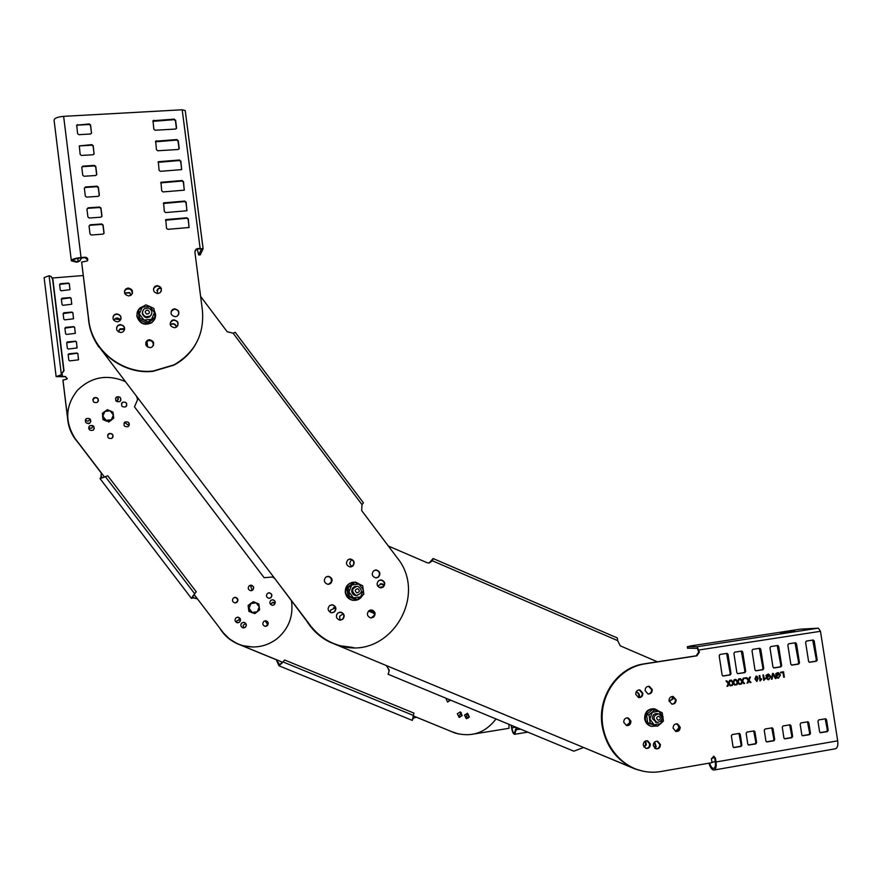 <?xml version="1.0" encoding="UTF-8"?>
<svg xmlns="http://www.w3.org/2000/svg" width="882" height="882" viewBox="0 0 882 882"><rect width="100%" height="100%" fill="white"/><g stroke="black" fill="none" stroke-linecap="round" stroke-linejoin="round"><path stroke-width="1.32" d="M310.574 625.735L99.765 347.773M88.421 317.079C89.104 327.806 92.61 337.663 98.938 346.648L136.798 396.602L137.57 399.7L134.494 406.867L264.137 577.699L272.957 576.982L274.511 578.162L310.266 625.757M235.196 332.426L233.002 333.164L227.192 331.742L200.611 296.407M311.6 627.036C319.24 636.33 328.754 642.57 340.165 645.723C388.598 660.938 429.236 596.21 396.933 557.446L361.686 510.59L361.973 504.702L363.329 502.883M329.603 605.592L332.701 604.82C336.24 606.452 336.825 608.845 334.432 611.965L331.268 612.736C327.773 611.061 327.222 608.679 329.603 605.592M373.692 570.775L376.393 569.981C380.153 571.448 380.848 573.818 378.455 577.104L375.688 577.897C371.972 576.398 371.3 574.028 373.692 570.775M368.863 610.763L371.906 609.991C375.423 611.612 376.008 613.982 373.648 617.102L370.539 617.874C367.066 616.22 366.515 613.85 368.863 610.763M378.543 580.742L381.322 579.948C385.026 581.447 385.688 583.818 383.306 587.059L380.462 587.853C376.812 586.321 376.173 583.95 378.543 580.742M337.883 612.968L341.025 612.196C344.52 613.85 345.083 616.231 342.712 619.329L339.504 620.09C336.053 618.403 335.513 616.033 337.883 612.968M325.811 577.126L328.655 576.332C332.393 577.864 333.054 580.246 330.629 583.498L327.707 584.292C324.025 582.726 323.385 580.345 325.811 577.126M347.938 559.794L350.595 559.001C354.432 560.434 355.148 562.815 352.723 566.145L350 566.95C346.207 565.472 345.524 563.091 347.938 559.794M170.182 324.433L170.391 324.289C173.39 322.988 175.507 323.87 176.731 326.935M147.107 340.772L147.195 340.706C151.55 339.471 153.611 341.08 153.391 345.535C153.975 342.205 152.531 340.375 149.069 340.044L145.839 342.271L147.107 340.772M113.811 320.265L115.145 318.623L117.229 317.906L120.823 319.482M120.437 324.907L117.438 325.888M157.15 293.508L158.021 288.679L160.634 287.786M125.939 289.109C130.04 287.764 132.19 289.219 132.377 293.474C132.631 290.354 131.142 288.657 127.901 288.414L125.939 289.109M124.516 290.972L125.509 289.45L124.516 290.972M118.486 331.93L120.128 328.821L124.594 328.655M353.55 647.542L339.813 645.723C328.424 642.57 318.909 636.341 311.28 627.058M98.85 346.979C92.533 338.004 89.027 328.159 88.343 317.443M332.26 612.803L334.091 612.009C336.472 608.878 335.899 606.496 332.36 604.865L331.334 604.82M376.625 577.886L378.069 577.181C380.451 573.895 379.767 571.525 376.008 570.059L375.048 570.092M371.377 617.94L373.262 617.135C375.622 614.015 375.037 611.645 371.52 610.035L370.661 609.98L371.52 610.035C374.177 610.895 375.159 612.714 374.475 615.482L371.377 617.94M381.355 587.864L382.92 587.125C385.291 583.884 384.629 581.514 380.936 580.014L380.021 580.025M340.43 620.178L342.359 619.362C344.73 616.264 344.167 613.883 340.673 612.229L339.713 612.163M328.821 584.292L330.287 583.575C332.712 580.323 332.051 577.931 328.325 576.409L327.178 576.442L328.325 576.409C331.147 577.192 332.216 579.033 331.522 581.922L328.821 584.292M351.069 566.894L352.37 566.233C354.785 562.903 354.079 560.522 350.231 559.089L349.14 559.166M176.51 327.09C175.22 324.168 173.126 323.352 170.237 324.631L170.391 324.289M153.314 345.689C153.38 341.334 151.296 339.779 147.051 341.036L145.784 342.448M120.68 319.791L115.046 318.986L113.855 320.32M160.888 288.205L158.121 288.888L156.831 290.432M132.3 293.662C131.958 289.528 129.797 288.138 125.817 289.505L124.472 291.17M124.605 329.074L120.018 329.173L118.607 331.004M137.625 398.94L136.666 396.867M274.236 578.239L272.384 576.74M75.654 439.457L101.243 472.995L101.022 476.975L100.052 478.65L191.383 598.338L196.223 591.767L107.769 475.773L100.052 478.65M193.908 594.677L192.353 597.599L197.325 598.735L223.267 632.725L194.073 594.479M252.858 647.013L243.189 645.745C235.152 643.54 228.46 639.207 223.113 632.736M74.959 438.508C68.564 429.269 66.371 419.215 68.377 408.355M94.209 428.939C94.176 425.885 92.687 424.859 89.732 425.863L88.729 427.197M126.699 405.786C126.865 402.633 125.409 401.531 122.344 402.49L121.462 403.559M98.321 401.056C98.233 398.047 96.744 397.043 93.845 398.036L92.842 399.392L95.223 397.517C97.505 397.672 98.541 398.84 98.321 401.056M120.834 400.45C120.922 397.341 119.467 396.261 116.446 397.231L115.531 398.366M90.769 421.805C90.681 418.796 89.181 417.792 86.282 418.785L85.256 420.185L87.847 421.254L90.229 419.391M112.918 437.24C113.105 434.109 111.672 432.985 108.607 433.889L107.637 435.035L109.908 433.415C112.356 433.613 113.359 434.892 112.918 437.24M129.114 425.609C129.4 422.434 127.978 421.287 124.858 422.169L123.965 423.195M251.502 590.686L252.461 590.201C254.192 587.864 253.707 586.199 250.984 585.207L250.168 585.273M236.74 602.373C238.471 600.102 238.019 598.437 235.384 597.379L234.535 597.412L236.42 597.72L237.732 599.418L237.622 601.226L235.659 602.891L236.74 602.373M243.708 627.929L245.119 627.356C246.806 625.184 246.431 623.53 243.961 622.372L243.245 622.339M272.902 605.295L274.059 604.765C275.757 602.483 275.305 600.829 272.681 599.782L271.987 599.804M267.037 625.768C268.723 623.585 268.326 621.931 265.846 620.807L265.184 620.774L267.908 624.61L265.658 626.341L267.037 625.768M269.583 598.316L270.664 597.809C272.373 595.504 271.899 593.84 269.242 592.825L268.514 592.858M237.964 622.791L239.298 622.229C241.006 620.046 240.61 618.381 238.107 617.246L237.346 617.213M124.946 381.41C107.075 374.012 91.287 376.912 77.594 390.12C65.389 405.422 64.529 421.497 75.003 438.354M104.528 477.074L75.698 439.291M223.267 632.725C228.614 639.196 235.318 643.54 243.366 645.745C255.692 648.656 266.926 646.308 277.069 638.7C288.723 628.745 293.541 616.176 291.49 600.995M93.227 430.218C89.225 430.879 88.035 429.402 89.655 425.786L89.788 425.686C93.834 425.058 95.002 426.546 93.294 430.162L93.227 430.218M125.839 406.8C121.87 407.44 120.691 405.963 122.322 402.379L122.422 402.302C126.435 401.685 127.592 403.173 125.894 406.756L125.839 406.8M97.34 402.357C93.492 403.074 92.246 401.652 93.602 398.091L93.9 397.837C97.792 397.143 99.016 398.587 97.582 402.159L97.34 402.357M119.941 401.542C116.016 402.203 114.814 400.748 116.347 397.176L116.523 397.043C120.481 396.393 121.661 397.87 120.062 401.442L119.941 401.542M89.777 423.139C85.83 423.834 84.617 422.379 86.127 418.774L86.326 418.619C90.317 417.947 91.519 419.413 89.92 423.029L88.244 423.669M112.036 438.288L111.915 438.365C107.902 438.828 106.799 437.296 108.607 433.779L108.673 433.735C112.72 433.194 113.844 434.716 112.036 438.288M128.298 426.535L128.188 426.612C124.186 427.075 123.083 425.554 124.88 422.037L124.935 422.004C128.97 421.475 130.084 422.985 128.298 426.535M252.638 590.157L250.709 590.731C248.018 589.705 247.544 588.04 249.275 585.736L251.161 585.163C253.884 586.155 254.369 587.82 252.638 590.157M236.905 602.34L234.833 602.902C232.231 601.822 231.801 600.157 233.521 597.908L235.538 597.346C238.184 598.404 238.636 600.069 236.905 602.34M245.284 627.334L243.013 627.874C240.588 626.694 240.213 625.04 241.911 622.901L244.127 622.361C246.596 623.508 246.982 625.173 245.284 627.334M274.247 604.732L272.218 605.295C269.638 604.225 269.186 602.56 270.895 600.311L272.869 599.749C275.493 600.796 275.956 602.45 274.247 604.732M267.224 625.757L265.019 626.297C262.56 625.14 262.175 623.486 263.861 621.336L266.022 620.785C268.514 621.909 268.911 623.563 267.224 625.757M270.851 597.776L268.878 598.338C266.243 597.29 265.78 595.626 267.5 593.354L269.418 592.792C272.086 593.807 272.56 595.46 270.851 597.776M239.463 622.207L237.225 622.747C234.766 621.578 234.38 619.925 236.078 617.764L238.272 617.224C240.775 618.359 241.172 620.024 239.463 622.207M197.193 598.779L193.29 597.908L191.383 598.338M193.93 597.467L193.29 597.908M101.243 472.995L101.044 477.923L104.076 477.283M101.617 476.478L101.022 476.975M634.356 768.564L332.801 643.32M309.924 625.305C315.712 633.011 322.933 638.833 331.577 642.791L386.834 665.767L389.171 670.904L388.113 674.256L573.796 751.188L583.619 747.495L634.864 768.895L643.298 771.232L637.653 769.777C618.073 762.412 606.232 747.727 602.108 725.699C597.323 696.736 617.609 667.299 644.147 663.859L696.207 655.8L698.698 652.107L697.43 648.347L687.552 648.237L687.321 646.649M429.137 563.003L433.117 558.515L432.378 560.864L428.387 563.014L427.009 562.672L388.345 546.024M657.377 661.809L620.255 645.833L617.709 640.718L617.367 637.973L433.172 558.571M645.69 740.891L646.319 744.827L644.081 747.131M676.659 723.791L676.737 723.813C679.008 724.717 679.868 726.448 679.294 728.995L675.921 731.465C678.368 731.178 679.559 729.69 679.482 727L676.659 723.791M673.043 696.626L672.944 699.007L669.151 701.411L672.26 698.952L672.338 696.449M649.373 746.304L649.637 743.493M654.676 741.949L656.197 746.701L655.006 748.41M627.389 717.838L627.532 717.871C629.814 718.797 630.663 720.539 630.079 723.086L626.606 725.566C629.12 725.302 630.343 723.802 630.277 721.079L627.389 717.838M636.12 691.918L636.606 691.984C638.965 692.866 639.858 694.608 639.274 697.221L639.13 697.585M377.694 586.067L381.697 583.663L384.254 585.108M330.254 612.384L330.474 610.112L335.502 607.874M337.806 613.034L336.604 614.754M352.039 566.464L350.408 565.064L349.713 563.014L351.543 559.431M340.055 620.167L339.614 616.309L343.12 613.817M634.114 768.465L633.474 768.332M642.647 771.111L634.864 768.895M331.235 642.791C321.026 638.094 312.901 630.906 306.848 621.237M432.456 560.103L429.302 562.981L432.412 560.798L617.72 640.652M643.871 746.833L645.668 744.728L645.249 741.089M675.579 731.365L678.809 728.036L678.269 725.423L676.307 723.802M654.587 748.09L655.535 746.591L654.433 742.17M626.297 725.478L629.439 723.008C630.024 720.55 629.241 718.83 627.069 717.849M638.469 697.541L638.634 697.166C639.218 694.63 638.37 692.899 636.098 691.973M384.111 585.527L380.407 583.73M371.19 617.94L374.1 615.515C374.773 612.747 373.792 610.939 371.146 610.068L370.473 610.013M335.546 608.095L333.473 607.676M328.655 584.314L331.18 581.999C331.875 579.099 330.816 577.269 327.994 576.486L327.013 576.486M433.073 558.538L431.971 560.897M388.73 672.448L389.194 670L386.448 665.734M389.194 670L389.171 670.904M222.529 631.997L229.232 638.777L237.214 643.695L276.231 659.725L278.966 665.778L412.291 720.407L413.934 713.108L284.654 660.001L282.968 661.985L284.654 660.001M412.743 719.293L413.504 718.069L416.348 717.187L454.131 732.655L413.57 716.019M452.984 732.269L453.811 732.589M237.214 643.695C230.246 640.53 224.667 635.724 220.456 629.285M235.582 602.902L237.456 601.259L237.644 599.815L236.563 597.952L234.447 597.434M240.334 619.44L238.923 619.197M241.04 624.037L241.712 623.067M265.559 626.341L267.72 624.632L265.096 620.785M274.952 603.542L272.329 602.384M450.294 700.275L447.681 702.006L450.294 700.275M466.358 718.698L469.037 716.967L467.151 713.284M459.191 717.353L461.881 715.622L459.996 711.928M282.714 662.305L238.79 644.29M454.131 732.655L455.685 733.196C472.046 737.429 485.497 732.688 496.037 718.962M243.487 627.929L243.189 625.217L245.681 623.475M252.23 590.367L250.808 586.751L251.91 585.45M241.944 622.868L240.962 624.224M236.585 622.538L236.751 620.906L240.312 619.34M270.311 604.126L273.211 602.34L275.019 603.343M450.669 700.165L447.516 701.962L445.796 698.158M469.367 717.022L466.236 718.665L464.505 715.015L467.614 713.362L469.367 717.022M462.201 715.666L459.059 717.32L457.339 713.659L460.459 712.006L462.201 715.666M276.231 659.725L279.418 664.653L282.968 661.985M413.647 715.556L283.166 661.996L278.966 665.778M278.591 662.724L278.183 663.33M197.226 248.989L198.704 254.964L201.427 248.967L197.678 248.922L195.054 250.609M87.77 260.168L85.124 257.654L80.979 257.974C75.885 258.514 73.261 259.407 73.107 260.631L73.074 260.422M195.595 344.344C190.402 353.252 183.169 360.187 173.908 365.137L153.016 371.333C122.719 374.938 91.783 350.727 88.74 320.673L81.64 262.097L88.817 320.309C91.86 350.408 122.841 374.641 153.159 371.024L174.085 364.828C194.944 352.502 204.392 334.344 202.419 310.376L194.9 252.109L195.98 249.264L197.866 248.492L203.136 248.757L200.214 254.843M120.911 319.273C121.154 316.142 119.654 314.455 116.413 314.224L114.109 315.183L112.984 316.87M124.472 330.044C124.77 326.88 123.282 325.171 119.996 324.918L117.802 325.8L116.589 327.498M177.734 325.767C178.418 322.415 177.006 320.552 173.489 320.177L170.38 322.217M178.561 314.742C179.2 311.401 177.778 309.56 174.294 309.196L171.174 311.258M161.197 291.314C161.626 288.083 160.171 286.319 156.82 286.011L153.578 288.293M176.422 128.574L175.419 120.713L174.14 119.676L152.829 121.341M91.585 132.807L90.559 133.998L78.895 134.681L77.583 133.623L76.712 125.178L89.303 123.932L90.614 124.979L91.508 133.358L90.537 125.553L89.236 124.494L77.583 125.156L76.624 125.828M189.123 227.358L188.12 219.265L186.841 218.24L165.496 220.224M103.977 233.476L102.985 225.461L101.684 224.425L89.997 225.274L89.038 225.946M179.057 149.025L178.043 141.12L176.775 140.084L155.453 141.826M94.165 153.534L93.139 154.725L81.475 155.453L80.163 154.394L79.303 145.905L91.882 144.637L93.194 145.684L94.087 154.074L93.117 146.236L91.805 145.188L80.152 145.883L79.193 146.555M181.692 169.52L180.678 161.571L179.41 160.535L158.076 162.343M96.678 174.857L95.697 166.963L94.396 165.915L82.732 166.654L81.761 167.326L82.798 166.136L94.473 165.397L95.774 166.444L96.755 174.305L95.73 175.507L84.055 176.257L82.743 175.209L81.761 167.326M184.327 190.06L183.324 182.056L182.045 181.03L160.711 182.894M99.269 195.672L98.288 187.734L96.976 186.697L85.311 187.469L84.341 188.142M186.973 210.644L185.97 202.595L184.691 201.559L163.346 203.488M101.871 216.531L100.879 208.549L99.578 207.513L87.891 208.328L86.932 209.001M71.31 260.554L54.089 120.305C54.21 118.265 57.396 116.942 63.636 116.347L182.199 109.787L185.231 110.537L203.092 248.68M80.097 260.785L76.447 262.175L71.343 260.818C71.541 259.308 74.772 258.217 81.045 257.544L85.201 257.224C87.55 257.621 88.277 258.867 87.362 260.951L81.64 262.097M87.968 207.843L99.655 207.027L100.967 208.075L101.948 215.969L100.923 217.181L89.225 218.019L87.913 216.972L86.932 209.056L87.891 208.328M186.146 202.11L186.863 210.776L165.64 212.562L164.35 211.526L163.611 202.86L184.867 201.074L185.97 202.595M85.378 186.962L97.064 186.19L98.365 187.238L99.357 195.12L98.321 196.322L86.634 197.116L85.322 196.069L84.352 188.175L85.311 187.469M183.5 181.56L184.239 190.181L163.005 191.912L161.715 190.876L160.954 182.265L182.221 180.523L183.324 182.056M180.854 161.042L181.615 169.62L160.37 171.317L159.08 170.27L158.297 161.715L179.575 160.006L180.678 161.571M178.219 140.58L179.211 148.319L178.219 149.488L157.735 150.756L156.456 149.708L155.651 141.197L176.94 139.543L178.043 141.12M90.074 224.811L101.772 223.962L103.073 224.998L104.065 232.914L103.04 234.127L91.331 234.998L90.019 233.951L89.038 226.024L89.997 225.274M188.307 218.802L188.991 227.512L167.778 229.331L166.5 228.295L165.783 219.596L187.028 217.777L188.12 219.265M175.584 120.15L176.576 127.868L175.584 129.048L155.111 130.238L153.832 129.191L153.016 120.724L174.305 119.114L175.419 120.713M128.022 288.017C132.443 288.932 133.546 291.258 131.341 294.974L129.015 295.955C124.638 295.073 123.513 292.78 125.619 289.064L128.022 288.017M156.974 285.614C161.45 286.606 162.508 288.954 160.127 292.659L157.977 293.519C153.534 292.559 152.465 290.233 154.747 286.529L156.974 285.614M174.471 308.821C179.09 309.946 180.06 312.349 177.359 316.054L175.474 316.726C170.888 315.646 169.895 313.253 172.508 309.538L174.471 308.821M173.655 319.824C178.34 320.971 179.278 323.407 176.477 327.112L174.669 327.729C170.028 326.616 169.068 324.201 171.77 320.486L173.655 319.824M149.212 339.713C153.942 340.882 154.879 343.33 152.002 347.067L150.216 347.673C145.519 346.549 144.56 344.123 147.338 340.375L149.212 339.713M120.106 324.565C124.693 325.579 125.729 327.972 123.215 331.731L121.099 332.547C116.567 331.577 115.498 329.207 117.901 325.447L120.106 324.565M116.523 313.86C121.043 314.819 122.113 317.178 119.731 320.938L117.515 321.831C113.039 320.905 111.948 318.567 114.219 314.819L116.523 313.86M76.447 262.175L77.241 261.733L73.107 260.631M77.241 261.733L78.972 261.403L81.938 257.897M77.925 262.02L78.046 258.338M623.761 722.336C623.806 719.194 625.272 717.739 628.16 717.948L630.917 721.156C630.873 724.309 629.395 725.765 626.474 725.533L623.761 722.336M835.056 748.84L835.508 748.763C837.503 747.848 838.231 745.202 837.702 740.836L820.469 631.303L818.364 628.16L800.261 629.175L690.441 645.966L687.806 646.715L697.188 646.727L699.393 652.107L696.901 655.811L644.797 663.881C622.273 667.266 603.773 688.588 602.23 713.472C600.543 738.344 616.209 762.798 638.303 769.909C645.712 772.279 653.198 772.83 660.772 771.541L712.017 762.643L711.443 758.807L713.913 756.326L715.423 758.123L716.008 761.971C716.548 766.436 715.952 769.115 714.244 769.986C712.436 770.251 710.793 768.387 709.304 764.407L709.051 763.151M735.555 684.961L734.717 685.093L733.317 683.396L732.424 685.457L731.586 685.601L732.766 682.844L730.505 680.243L731.343 680.099L733.085 682.106L734.133 679.658L734.982 679.526L733.604 682.712L735.555 684.961L733.361 682.701L734.717 679.57M744.606 683.506L743.78 683.638L742.379 681.94L741.497 684.002L740.648 684.134L741.828 681.389L739.568 678.787L740.406 678.655L742.137 680.661L743.195 678.214L744.033 678.071L742.666 681.268L744.606 683.506L742.423 681.246L743.758 678.115M751.001 682.47L750.174 682.602L748.774 680.904L747.892 682.977L747.054 683.109L748.234 680.364L745.974 677.762L746.811 677.63L748.542 679.625L749.59 677.189L750.428 677.056L749.072 680.231L751.001 682.47L748.818 680.22L750.152 677.1M760.041 681.014L761.585 679.394L761.486 678.765L760.482 679.735L759.832 675.546L759.215 675.645L760.041 681.014M768.762 674.19L770.78 676.516L768.762 674.19L767.88 674.19L766.006 675.347L766.315 677.332L768.299 677.012L768.211 676.395L766.899 676.604L766.745 675.59L768.266 674.774M770.78 676.516L768.784 679.68L767.968 679.68L766.557 678.423L768.707 679.063L770.085 677.751L770.096 676.659L768.035 674.796M778.442 672.635L780.46 674.962L777.571 672.635L775.708 673.793L776.017 675.777L778.001 675.458L777.902 674.84L776.601 675.05L776.447 674.035L777.957 673.231M780.46 674.962L778.475 678.126L777.67 678.126L776.259 676.858L778.398 677.508L779.776 676.196L779.787 675.105L777.726 673.253M660.386 744.474C660.342 747.66 658.854 749.116 655.932 748.84L653.297 745.665C653.341 742.501 654.819 741.045 657.729 741.299L660.386 744.474M650.376 744.011C650.332 747.208 648.832 748.664 645.9 748.388L643.265 745.213C643.309 742.038 644.797 740.571 647.719 740.836L650.376 744.011M642.857 693.208C642.846 696.262 641.423 697.717 638.59 697.574L635.746 694.343C635.757 691.312 637.168 689.845 639.979 689.978L642.857 693.208M652.228 689.581C652.217 692.613 650.817 694.068 648.005 693.936L645.15 690.705C645.15 687.695 646.55 686.24 649.339 686.339L652.228 689.581M676.075 699.746C676.064 702.789 674.664 704.233 671.864 704.101L669.041 700.881C669.041 697.86 670.43 696.405 673.22 696.526L676.075 699.746M680.165 727.088C680.143 730.197 678.699 731.652 675.844 731.443L673.131 728.256C673.153 725.158 674.576 723.703 677.42 723.89L680.165 727.088M813.303 640.012L806.38 641.049L805.586 642.261L808.585 661.39L809.433 662.305L816.39 661.235L817.184 660.023L814.185 640.927L813.072 640.012M825.739 718.775L818.716 719.899L817.934 721.134L819.61 731.839L820.392 732.744L827.426 731.597L828.22 730.362L826.533 719.679L825.541 718.753M726.878 653.386L719.988 654.455L719.172 655.679L722.126 675.116L722.964 676.042L730.164 674.951L730.991 673.716L728.025 654.312L727.154 653.386M739.458 733.405L732.181 734.563L731.354 735.82L733.019 746.701L733.78 747.594L741.067 746.426L741.894 745.169L740.23 734.309L739.237 733.383M791.948 665.127L798.684 664.058L799.478 662.834L796.49 643.673L795.377 642.758M791.672 665.127L790.823 664.212L787.835 645.018L788.629 643.805L795.608 642.758M808.022 721.785L800.944 722.909L800.15 724.155L801.826 734.893L802.598 735.786L809.687 734.64L810.481 733.405L808.816 722.678L807.813 721.763M777.549 645.525L770.78 646.572L769.975 647.785L772.952 667.046L774.087 667.961L780.857 666.891L781.661 665.667L778.685 646.44L777.803 645.514M790.184 724.806L783.062 725.941L782.257 727.187L783.922 737.958L784.704 738.862L791.849 737.705L792.642 736.47L790.978 725.71L789.974 724.784M759.623 648.303L752.809 649.361L752.004 650.585L754.97 669.901L755.819 670.816L762.93 669.736L763.735 668.512L760.758 649.218L759.887 648.303M772.235 727.848L765.069 728.995L764.253 730.241L765.918 741.056L766.69 741.949L773.889 740.792L774.694 739.546L773.029 728.753L772.026 727.826M741.586 651.103L734.728 652.162L733.912 653.397L736.878 672.779L737.727 673.694L744.882 672.602L745.698 671.378L742.732 652.019L741.861 651.103M754.176 730.913L746.955 732.06L746.139 733.317L747.793 744.165L748.564 745.058L755.808 743.901L756.624 742.644L754.959 731.817L753.967 730.891M780.548 672.238L780.647 672.856L782.94 672.481L783.668 677.222L784.352 677.111L783.525 671.764L780.548 672.238M776.039 678.445L775.3 678.567L772.985 674.113L772.125 679.074L771.386 679.195L772.511 673.517L773.26 673.396L776.039 678.445L773.029 673.44M763.779 680.419L765.322 678.798L765.223 678.159L764.22 679.129L763.58 674.951L762.952 675.05L763.779 680.419M756.083 676.075L757.241 676.417L758.057 678.545L756.91 681.521L754.937 679.052L756.083 676.075M744.695 677.971L745.422 678.556L744.695 677.971M740.086 684.234L739.248 684.366L737.848 682.657L736.966 684.73L736.117 684.873L737.297 682.117L735.048 679.515L735.875 679.383L737.617 681.378L738.664 678.931L739.513 678.798L738.146 681.984L740.086 684.234L737.892 681.973L739.237 678.842M731.013 685.689L730.175 685.821L728.775 684.123L727.882 686.196L727.033 686.328L728.223 683.572L725.963 680.959L726.801 680.827L728.543 682.833L729.59 680.386L730.439 680.243L729.061 683.44L731.013 685.689L728.819 683.429L730.175 680.287M789.522 631.325L780.427 632.758L785.586 632.548L794.715 631.115L790.978 631.17L789.522 631.325L789.611 631.931M709.69 763.04L709.845 763.834C711.046 767.064 712.391 768.575 713.858 768.365C715.247 767.649 715.721 765.477 715.28 761.85L714.707 758.002L713.34 756.249M709.845 763.834L709.304 764.407M714.585 757.528L711.421 758.586M748.311 744.959L755.058 743.802L755.874 742.545L753.68 730.924M737.517 673.628L744.143 672.58L744.959 671.345L741.31 651.148M766.425 741.839L773.117 740.693L773.922 739.447L771.728 727.871M755.609 670.761L762.169 669.714L762.974 668.49L759.336 648.347M784.44 738.752L791.055 737.617L791.86 736.371L789.666 724.828M773.591 667.894L780.085 666.869L780.89 665.645L777.24 645.569M802.333 735.676L808.893 734.552L809.687 733.317L807.482 721.807M791.452 665.061L797.89 664.036L798.684 662.823L795.035 642.813M733.526 747.495L740.329 746.326L741.145 745.069L738.962 733.416M722.766 675.976L729.436 674.917L730.263 673.683L726.614 653.419M820.117 732.622L826.61 731.509L827.393 730.274L825.199 718.808M809.202 662.239L815.585 661.224L816.379 660.012L812.708 640.067M671.974 704.123C674.344 703.77 675.491 702.293 675.392 699.691L672.426 696.449M648.16 693.969C650.53 693.605 651.666 692.127 651.577 689.537L648.524 686.273M638.744 697.607C641.137 697.254 642.294 695.777 642.206 693.164L639.174 689.889M645.977 748.41C648.535 748.19 649.78 746.69 649.725 743.912L646.98 740.715M655.999 748.862C658.545 748.631 659.78 747.142 659.725 744.364L656.98 741.178M734.673 685.049L735.312 684.95M733.317 683.396L733.074 683.958M732.424 685.457L732.832 683.947M731.608 685.546L732.181 685.446M733.085 682.106L731.134 680.132M743.735 683.594L744.364 683.495M742.379 681.94L742.137 682.503M741.497 684.002L741.894 682.492M740.671 684.079L741.244 683.991M742.137 680.661L740.196 678.688M750.13 682.558L750.758 682.459M748.774 680.904L748.542 681.466M747.892 682.977L748.289 681.455M747.076 683.054L747.649 682.966M748.542 679.625L746.602 677.663M760.482 679.735L759.589 675.59M760.185 680.948L761.331 679.383M766.899 676.604L766.745 675.59M768.299 677.012L767.957 676.428M766.304 677.277L768.046 677.001M768.784 679.68L770.526 676.505M768.233 679.074L766.954 678.236M766.491 675.579L767.781 674.785M776.601 675.05L776.447 674.035M778.001 675.458L777.648 674.873M776.006 675.722L777.737 675.447M778.475 678.126L780.206 674.951M777.935 677.508L776.656 676.681M776.182 674.024L777.472 673.242M784.352 677.111L783.271 671.797M782.94 672.481L780.636 672.801M772.985 674.113L772.853 675.017M772.125 679.074L772.599 675.006M764.22 679.129L763.338 674.984M763.933 680.342L765.069 678.787M757.241 676.417L756.271 676.053M758.057 678.545L756.999 676.406M756.91 681.521L757.803 678.534M756.536 680.893L755.312 678.942L756.194 676.692M756.822 680.904L757.44 678.644L756.172 676.692L755.554 678.953L756.822 680.904M745.422 678.556L745.081 677.905M739.204 684.322L739.833 684.223M737.848 682.657L737.606 683.23M736.966 684.73L737.363 683.219M736.139 684.807L736.724 684.719M737.617 681.378L735.676 679.416M730.142 685.777L730.77 685.678M728.775 684.123L728.532 684.686M727.882 686.196L728.289 684.675M727.066 686.273L727.639 686.174M728.543 682.833L726.592 680.86M112.874 437.318C113.249 435.013 112.234 433.757 109.842 433.58L107.615 435.124M67.241 378.488L65.411 376.724L56.139 376.614L61.145 374.872L63.724 370.561L52.589 279.153L50.947 276.419L49.083 275.735L44.111 277.598L56.128 376.526M77.638 442.058C72.17 435.862 68.917 428.729 67.859 420.67L62.931 380.164L66.944 379.084L65.444 376.515L57.363 376.482L60.075 375.159M89.49 423.316L88.498 423.647M92.698 426.877L92.764 425.653M118.397 399.403L117.89 396.713M98.288 401.145C98.431 398.984 97.395 397.837 95.168 397.705L92.819 399.491M59.59 284.566L60.307 283.717L68.432 283.056L69.336 283.772L69.932 289.704L61.167 290.773L60.263 290.057L59.634 284.412L68.399 283.331L69.303 284.048L69.987 289.583M68.135 354.542L76.966 353.252L77.881 353.969L78.564 359.613M124.682 293.265L129.676 292.846L130.79 295.382M61.354 299.042L70.174 297.818L71.078 298.535L71.762 304.103M63.129 313.584L71.949 312.338L72.864 313.055L73.537 318.634M64.915 328.137L73.735 326.88L74.639 327.586L75.323 333.198M66.69 342.712L75.521 341.433L76.425 342.15L77.109 347.784M146.908 340.915L147.691 347.111M145.85 342.249L146.302 345.81M62.964 379.966L67.903 420.493C68.774 427.384 71.321 433.646 75.532 439.291M51.377 276.761L52.887 279.396L64.022 370.738L60.571 375.291M61.431 375.037L49.083 275.735M52.446 278.006L83.173 275.537M66.701 342.8L67.418 341.94L75.565 341.202L76.469 341.918L77.01 347.971L68.289 349.04L67.374 348.324L66.701 342.8M64.915 328.214L65.632 327.354L73.779 326.638L74.683 327.343L75.235 333.374L66.503 334.443L65.588 333.727L64.915 328.214M124.605 329.251L119.335 329.559M63.14 313.639L63.857 312.779L71.993 312.085L72.897 312.801L73.471 318.799L64.717 319.868L63.813 319.152L63.14 313.639M61.365 299.097L62.082 298.237L70.207 297.554L71.122 298.27L71.696 304.235L62.942 305.315L62.038 304.599L61.365 299.097M124.594 293.011L129.753 292.581L130.9 295.305M68.146 354.652L68.862 353.781L77.01 353.032L77.925 353.737L78.443 359.834L69.733 360.892L68.818 360.176L68.146 354.652M118.1 396.702L117.637 400.406L116.049 401.034M129.323 424.088L127.736 424.782L124.571 422.302M92.853 425.697L91.805 428.101L88.674 428.376M511.571 725.401L511.924 727.859C512.53 731.266 513.357 733.03 514.415 733.129L516.466 727.429M474.781 733.857L509.002 728.312L508.991 724.331M468.011 718.279L466.457 716.162L467.636 713.439M459.897 717.32L459.18 715.809L461.319 712.689M459.037 734.1L450.614 731.299M516.995 727.65L514.636 734.298C513.335 734.155 512.31 731.994 511.56 727.793L511.196 725.247M447.527 701.973L450.074 699.922M515.606 731.035L515.209 730.483M520.733 729.205L515.286 729.668M102.709 417.329L102.566 416.172M111.551 419.997L110.515 420.747M106.645 421.232L105.002 420.527M103.172 419.182L108.817 421.618L102.996 419.656L102.433 413.228L102.996 419.656M108.817 421.618L113.723 418.101L108.64 422.092M113.723 418.101L112.984 412.148L110.195 410.858L107.35 409.711L102.433 413.228M104.914 411.398L102.83 416.139L106.016 420.339L111.297 419.788L113.381 415.047L110.195 410.858L104.914 411.398M248.603 609.264L248.382 607.577M249.959 604.005L250.874 603.288M252.12 612.747L251.006 612.284M248.581 605.361L249.352 611.325L254.854 613.607L248.878 611.391L248.107 605.438L253.31 601.689L248.107 605.438M254.854 613.607L259.573 609.925L259.253 606.937L258.801 603.972L253.31 601.689M251.006 603.509L249.033 608.326L252.175 612.461L257.279 611.755L259.253 606.937L256.122 602.814L251.006 603.509M143.998 305.999L140.15 307.807L138.43 309.67L137.151 312.548L136.975 315.723C139.599 323.407 144.604 325.601 151.98 322.316C154.67 320.232 155.86 317.498 155.541 314.102L154.163 310.288M154.879 318.733L151.825 322.691C144.461 325.976 139.466 323.782 136.842 316.109L137.327 311.919M147.933 321.963L154.956 317.013L154.471 312.592L153.876 308.457L149.874 306.506L142.3 307.157L139.312 313.915L143.92 320.012L151.506 319.339L154.471 312.592L149.874 306.506L145.773 304.841L138.728 309.769L138.231 311.159L139.312 319.703L139.797 318.347L143.92 320.012L147.933 321.963L147.404 323.297L139.312 319.703M151.439 314.609C148.022 319.052 144.957 318.744 142.234 313.661L142.63 311.181M154.956 317.013L154.405 318.369L147.404 323.297M138.728 309.769L139.797 318.347M147.911 310.089C144.824 310.629 144.439 311.985 146.754 314.157C149.841 313.617 150.227 312.261 147.911 310.089M148.463 308.038L144.185 308.81C141.55 312.052 142.145 314.72 145.96 316.814L150.138 316.12C152.884 312.878 152.321 310.188 148.463 308.038M357.827 588.702C354.884 589.374 354.542 590.742 356.78 592.836C359.724 592.164 360.077 590.786 357.827 588.702M358.136 586.354L357.563 586.243C351.675 588.173 351.102 591.183 355.865 595.273L356.35 595.383C362.315 593.52 362.91 590.51 358.136 586.354M658.964 716.206C656.285 716.912 655.988 718.257 658.093 720.241C660.772 719.536 661.07 718.191 658.964 716.206M658.92 713.814L658.854 713.792C653.11 715.379 652.504 718.29 657.024 722.512L657.057 722.523C662.823 720.969 663.451 718.069 658.92 713.814M360.992 584.942L355.567 582.131C349.018 582.263 345.711 585.692 345.667 592.417C346.494 596.706 348.985 599.319 353.153 600.267C357.309 600.708 360.429 599.076 362.513 595.383M355.556 600.333L352.767 600.322C348.611 599.374 346.119 596.761 345.292 592.484C345.071 587.048 347.519 583.641 352.635 582.263M659.24 711.399L655.161 708.974C648.667 708.588 645.392 711.928 645.348 718.984C646.076 722.766 648.16 725.202 651.577 726.294L656.142 726.095M652.217 726.437L650.883 726.206C647.454 725.114 645.381 722.678 644.654 718.896C644.599 712.237 647.642 708.863 653.771 708.764M349.382 596.243L357.199 599.539L360.661 596.882L363.836 594.27L362.678 585.725L358.93 584.049L351.697 585.02L348.941 591.932L353.428 597.864L360.661 596.882L363.406 589.97L358.93 584.049L354.884 582.418L353.528 582.671L346.891 587.908L348.236 587.666L349.382 596.243L348.037 596.441L346.891 587.908M357.265 595.427C354.321 595.791 352.48 594.501 351.731 591.557C351.653 588.636 353.009 586.905 355.799 586.365M354.884 582.418L348.236 587.666M357.199 599.539L355.821 599.727L348.037 596.441M650.21 723.207L657.454 726.261L660.706 723.67L663.44 721.013L662.206 712.733L658.854 711.234L652.239 712.314L649.858 719.084L654.091 724.761L660.706 723.67L663.088 716.901L658.854 711.234L652.493 709.426L646.517 714.629L648.987 714.905L650.21 723.207L647.741 722.898L646.517 714.629M656.572 722.468L652.404 718.665C652.471 714.971 654.201 713.317 657.586 713.703M654.984 709.679L648.987 714.905M657.454 726.261L647.741 722.898M233.057 333.131L362.017 504.658M194.679 593.762L105.399 476.699M368.544 611.05L374.343 613.497M374.067 612.439L369.326 610.443M379.04 587.368L383.416 586.651M200.468 254.7L198.792 254.832M81.045 257.544L63.636 116.347M182.199 109.787L200.115 248.316M91.882 144.637L91.805 145.188M93.117 146.236L93.194 145.684M156.312 141.318L156.456 140.767M89.303 123.932L89.236 124.494M77.583 125.156L77.649 124.594M90.537 125.553L90.614 124.979M176.576 127.868L176.411 128.43M153.7 120.834L153.843 120.272M174.305 119.114L174.14 119.676M699.073 649.968L820.469 631.303M837.702 740.836L716.008 761.971M818.364 628.16L697.188 646.727M688.048 648.303L687.806 646.715M699.393 652.107L698.698 652.107M696.207 655.8L696.901 655.811M644.797 663.881L644.147 663.859M714.707 758.002L715.423 758.123M715.258 761.651L711.961 762.224M756.624 742.644L755.874 742.545M755.058 743.802L755.808 743.901M754.209 731.729L754.959 731.817M745.698 671.378L744.959 671.345M744.143 672.58L744.882 672.602M741.994 652.019L742.732 652.019M774.694 739.546L773.922 739.447M773.117 740.693L773.889 740.792M772.257 728.664L773.029 728.753M763.735 668.512L762.974 668.49M762.169 669.714L762.93 669.736M760.008 649.218L760.758 649.218M792.642 736.47L791.86 736.371M791.055 737.617L791.849 737.705M790.195 725.621L790.978 725.71M781.661 665.667L780.89 665.645M780.085 666.869L780.857 666.891M777.913 646.44L778.685 646.44M810.481 733.405L809.687 733.317M808.893 734.552L809.687 734.64M808.011 722.601L808.816 722.678M799.478 662.834L798.684 662.823M797.89 664.036L798.684 664.058M795.696 643.673L796.49 643.673M741.894 745.169L741.145 745.069M740.329 746.326L741.067 746.426M739.491 734.221L740.23 734.309M734.166 747.616L733.615 747.539M730.991 673.716L730.263 673.683M729.436 674.917L730.164 674.951M727.297 654.301L728.025 654.312M828.22 730.362L827.393 730.274M826.61 731.509L827.426 731.597M825.717 719.602L826.533 719.679M817.184 660.023L816.379 660.012M815.585 661.224L816.39 661.235M813.38 640.927L814.185 640.927M62.567 376.79L62.291 374.574M515.926 727.209L511.924 727.859M235.196 332.293L363.45 502.916M371.906 609.991L371.146 610.068M328.655 576.332L327.994 576.486M147.338 340.375L147.051 341.036M125.619 289.064L125.387 289.847M192.783 596.012L193.489 595.251M637.013 769.644L638.303 769.909M433.15 558.538L617.367 637.973M677.42 723.89L676.571 723.791M628.16 717.948L627.245 717.838M455.685 733.196L455.035 733.063M185.231 110.537L203.136 248.757M76.712 125.178L76.657 125.74M153.016 120.724L152.873 121.286M198.704 254.964L200.379 254.832M673.22 696.526L672.536 696.471M649.339 686.339L648.689 686.295M639.979 689.978L639.34 689.922M647.719 740.836L647.068 740.737M657.729 741.299L657.057 741.2M835.508 748.763L714.244 769.986M514.636 734.298L527.833 732.137M150.138 316.12L149.819 316.936M356.35 595.383L355.534 595.504M657.057 722.523L655.558 722.336M650.883 726.206L651.577 726.294"/></g></svg>
